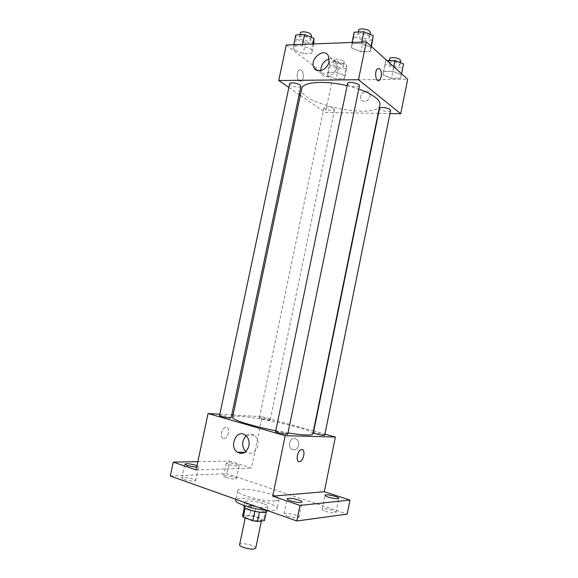 <?xml version="1.0" encoding="UTF-8"?>
<svg xmlns="http://www.w3.org/2000/svg" width="578" height="578" viewBox="0 0 578 578"><rect width="100%" height="100%" fill="white"/><g stroke="black" fill="none" stroke-linecap="round" stroke-linejoin="round"><path stroke-width="0.43" stroke-dasharray="2.89 2.17" d="M255.765 548.096C256.675 545.488 239.827 541.998 239.624 544.758M260.064 520.699L261.574 519.983C262.405 517.744 245.585 514.261 245.462 516.653C244.696 518.278 255.866 521.385 260.064 520.699M254.183 515.923L256.09 506.711L251.531 505.967L244.537 506.66L242.594 515.995L249.624 515.186L254.183 515.923L263.676 519.384L264.449 520.597M256.09 506.711L265.591 510.092L263.676 519.384M265.591 510.092L266.379 511.255L266.22 512.014L266.379 511.255L259.443 512.159M244.537 506.66L245.144 508.091M259.471 512.029L254.804 511.27L245.202 507.816M243.945 506.61C244.024 504.673 255.259 505.707 262.145 508.25C265.396 509.435 266.993 510.475 266.949 511.371M263.098 503.64C256.206 501.133 244.985 500.057 244.913 501.942C243.844 504.067 259.869 508.438 265.808 507.607L267.91 506.704C267.954 505.829 266.35 504.811 263.098 503.64M251.531 505.967L249.624 515.186M266.74 510.295L273.423 510.302C275.684 510.034 276.913 509.5 277.1 508.691C278.979 503.351 236.091 494.472 235.701 500.115M275.374 500.837C277.621 500.613 278.834 500.122 279.015 499.356C280.829 494.335 237.97 485.462 237.645 490.787C235.665 494.356 264.84 502.203 275.374 500.837M184.194 479.545C190.046 481.207 193.854 481.575 195.617 480.65C196.289 479.025 181.897 476.286 181.839 478.028L184.194 479.545M287.302 516.067C293.451 517.888 297.33 518.256 298.927 517.187C299.671 515.229 284.065 511.848 283.986 513.943C283.95 514.536 285.055 515.251 287.302 516.067M325.457 511.299C331.1 512.939 334.611 513.315 335.991 512.426C336.642 510.75 322.127 507.484 322.091 509.297C322.083 509.839 323.203 510.504 325.457 511.299M226.099 477.573C231.496 479.083 234.95 479.451 236.467 478.671C237.059 477.255 223.679 474.581 223.657 476.113L226.099 477.573M170.308 476.012L226.937 473.714L347.19 514.095M197.849 461.663L229.589 461.049L226.937 473.714M229.589 461.049L251.452 468.129L262.145 416.731L313.413 430.942M313.746 431.036L324.908 434.129M298.616 445.537C299.028 442.842 298.284 440.747 296.391 439.266C291.204 435.415 286.341 445.905 291.782 449.185C295.026 450.63 297.302 449.417 298.616 445.537C299.021 442.842 298.284 440.747 296.391 439.266C291.204 435.415 286.341 445.905 291.782 449.185C295.018 450.63 297.302 449.417 298.616 445.537M196.99 465.695L198.55 466.822L196.657 467.277M236.662 464.358L239.169 465.745C237.674 466.432 234.227 466.034 228.83 464.553L226.374 463.18C227.876 462.501 231.301 462.891 236.662 464.358M196.094 469.928L251.452 468.129M312.792 433.984C314.916 428.645 232.775 411.637 232.609 417.374M275.785 430.769L287.996 432.944M219.821 414.224L231.764 414.932M233.107 415.011L262.145 416.731M231.142 417.88C231.576 417.135 219.452 414.701 219.539 415.553M324.684 435.22C325.089 434.512 313.283 431.99 313.384 432.806M269.211 420.141L270.186 420.025C270.576 419.375 259.291 417.056 259.392 417.8C259.016 418.262 266.465 420.04 269.211 420.141M275.619 431.571L276.689 431.405C279.745 431.448 288.155 433.5 287.757 434.107M223.831 438.536L224.459 438.464C229.134 437.532 230.261 425.798 225.528 427.286C221.28 428.103 219.669 438.774 223.831 438.536L224.466 438.464C229.134 437.532 230.261 425.798 225.536 427.286C221.28 428.103 219.676 438.774 223.838 438.536M298.819 461.547C295.481 460.883 297.518 450.551 301.167 449.619L302.272 449.576M246.105 435.761C248.807 433.688 251.546 433.551 254.327 435.357C257.398 437.893 258.576 441.44 257.853 446.021C255.628 452.625 251.864 454.705 246.56 452.271L245.751 451.635M379.898 104.885C377.737 120.549 297.482 103.932 301.723 88.694M347.14 85.703L358.765 89.099M347.602 83.463L348.346 84.706C350.882 86.866 359.306 87.755 359.429 85.862M333.802 108.78L334.518 109.813C334.351 111.821 323.333 109.502 323.983 107.595C326.115 106.352 329.388 106.742 333.802 108.78M390.598 110.514C390.41 112.696 378.836 110.506 379.522 108.418M300.9 86.267C300.69 88.557 288.928 85.905 289.65 83.723M300.329 95.291L325.443 112.486L378.171 113.367M378.511 113.375L389.977 113.563M288.87 87.444L299.173 94.496M286.255 45.026L332.198 80.002L325.443 112.486M332.198 80.002L407.692 79.28M370.13 96.367L369.653 92.892C366.82 87.661 357.948 95.038 361.221 99.857C364.761 102.768 367.731 101.605 370.13 96.367L369.653 92.892C366.82 87.661 357.948 95.038 361.214 99.857C364.754 102.768 367.731 101.605 370.13 96.367M293.451 46.038L294.043 49.975L303.204 53.544L311.903 53.27L311.535 49.368L302.243 45.705L293.451 46.038L294.043 49.975L303.204 53.544L311.903 53.27L311.535 49.368L302.243 45.705L293.451 46.038L293.725 44.737M383.539 71.47L382.983 74.996L391.436 78.348L400.554 78.254L401.334 74.757L392.773 71.325L383.539 71.47L382.983 74.996L391.436 78.348L400.554 78.254L401.334 74.757L392.773 71.325L383.539 71.47L385.75 60.639L385.165 64.303L393.596 67.705L402.721 67.539L403.531 63.912M327.632 72.351L327.777 75.718L336.165 78.919L344.524 78.832L344.589 75.501L336.085 72.221L327.632 72.351L327.777 75.718L336.165 78.919L344.524 78.832L344.589 75.501L336.085 72.221L327.632 72.351L329.8 61.983L329.915 65.473L338.282 68.731L346.648 68.572L346.735 65.119L338.253 61.781L329.8 61.983M351.785 43.82L351.619 47.974L360.86 51.724L370.411 51.42L370.83 47.309L361.452 43.451L351.785 43.82L351.619 47.974L360.86 51.724L370.411 51.42L370.83 47.309L361.452 43.451L351.785 43.82L352.067 42.454M299.144 80.949L301.124 81.151C305.076 79.504 303.269 67.799 299.368 70.003C296.514 71.159 296.355 79.258 299.144 80.949L301.124 81.151C305.083 79.504 303.277 67.799 299.375 70.003C296.514 71.159 296.355 79.258 299.144 80.949M378.402 80.674C375.122 81.05 374.551 70.097 377.802 68.587L377.802 68.587M329.258 58.992C332.162 58.486 334.351 59.397 335.818 61.723L336.541 67.547C335.218 75.364 324.85 79.67 321.78 73.803L320.797 70.617M354.184 32.216L353.989 36.53L363.208 40.344L372.767 39.961M368.757 35.887L369.429 37.288C369.096 40.25 356.778 37.765 357.645 34.904C357.796 32.671 366.344 33.416 368.757 35.887M353.989 36.53L351.619 47.974M363.208 40.344L360.86 51.724M371.416 46.522L370.411 51.42M371.062 46.204L370.83 47.309M361.734 42.078L361.452 43.451M370.375 32.679C370.036 35.691 357.717 33.199 358.598 30.302M295.791 34.976L296.355 39.051L305.495 42.678L314.201 42.324M309.808 38.466L310.646 39.94C310.35 42.642 298.638 39.961 299.447 37.368C299.585 35.41 307.25 36.212 309.808 38.466M296.355 39.051L294.043 49.975M305.495 42.678L303.204 53.544M313.854 43.95L311.903 53.27M312.669 43.993L311.535 49.368M302.518 44.39L302.243 45.705M311.571 35.547C311.267 38.293 299.563 35.598 300.379 32.975M387.014 60.611L385.75 60.639M399.275 63.999L399.81 65.119C399.543 67.698 388.004 65.552 388.77 63.067C388.878 61.087 397.144 61.81 399.275 63.999M385.165 64.303L382.983 74.996M393.596 67.705L391.436 78.348M402.721 67.539L400.554 78.254M401.544 73.724L401.334 74.757M393.719 66.665L392.773 71.325M400.684 60.813C400.41 63.428 388.871 61.282 389.644 58.768M342.841 65.198L343.52 66.391C343.274 68.76 332.299 66.448 333.022 64.18C335.211 62.634 338.484 62.973 342.841 65.198M329.915 65.473L327.777 75.718M338.282 68.731L336.165 78.919M346.648 68.572L344.524 78.832M346.735 65.119L344.589 75.501M338.253 61.781L336.085 72.221M343.693 61.066L344.372 62.272C344.127 64.678 333.152 62.359 333.882 60.061C336.071 58.486 339.344 58.819 343.693 61.066M261.364 520.995L261.574 519.983M245.195 517.924L245.462 516.653M244.913 501.942L244.162 505.562M267.91 506.704L267.137 510.439M244.516 506.725L244.357 507.484M237.645 490.787L235.867 499.32M279.015 499.356L277.1 508.691M236.467 478.671L239.169 465.745M223.657 476.113L226.374 463.18M335.991 512.426L338.824 498.33M322.091 509.297L324.937 495.223M298.927 517.187L302.019 502M283.986 513.943L287.093 498.778M195.617 480.65L198.55 466.822M181.839 478.028L184.794 464.185M254.327 435.357L245.347 435.133M246.56 452.271L244.935 452.278M323.983 107.595L259.392 417.8M334.518 109.813L270.186 420.025M335.818 61.723L328.333 55.698M321.78 73.803L317.553 70.603M358.237 32.028L357.645 34.904M370.036 34.348L369.429 37.288M299.996 34.774L299.447 37.368M311.224 37.223L310.646 39.94M389.283 60.553L388.77 63.067M400.323 62.597L399.81 65.119M333.882 60.061L333.022 64.18M344.372 62.272L343.52 66.391"/><path stroke-width="0.87" d="M245.195 517.924L239.624 544.758C238.801 546.658 249.971 549.895 254.226 548.97L255.765 548.096L261.364 520.995M254.775 511.393L252.839 520.742L243.251 517.209L242.594 515.995M264.449 520.597L266.22 512.014L264.449 520.605L257.521 521.486L252.839 520.742M259.443 512.159L257.521 521.486M267.137 510.439L266.949 511.371C266.935 514.63 242.666 509.601 243.945 506.61L244.162 505.562M245.144 508.091L243.251 517.209M235.867 499.32L235.701 500.115C234.271 503.127 253.323 509.456 266.74 510.295M324.908 434.129L335.37 437.026L324.316 491.734L350.001 500.057L347.19 514.095L296.81 520.988L170.308 476.012L173.277 462.133L197.849 461.663M335.385 496.423C337.668 497.188 338.809 497.824 338.824 498.33C337.473 499.11 333.968 498.706 328.318 497.109C326.064 496.35 324.93 495.722 324.937 495.223C326.295 494.443 329.778 494.847 335.385 496.423M298.616 499.984C300.9 500.772 302.034 501.451 302.019 502C300.444 502.954 296.579 502.549 290.431 500.779C288.184 499.992 287.071 499.32 287.093 498.778C288.675 497.831 292.519 498.236 298.616 499.984M324.316 491.734L272.729 496.126L299.975 505.432L296.81 520.988M350.001 500.057L299.975 505.432M335.37 437.026L285.178 435.704L272.729 496.126M285.178 435.704L208.066 413.523L196.094 469.928L173.277 462.133M248.887 445.963C246.625 452.668 242.818 454.785 237.479 452.307C228.454 446.657 236.778 428.406 245.347 435.133C248.439 437.698 249.617 441.31 248.887 445.963M196.657 467.277L187.164 465.608L184.794 464.185C186.542 463.368 190.321 463.773 196.13 465.377L196.99 465.695M287.996 432.944C295.849 434.179 302.041 434.866 306.571 435.003C310.538 435.104 312.611 434.764 312.792 433.984L379.898 104.885C380.324 102.689 378.872 100.24 375.541 97.538C371.712 94.525 366.12 91.714 358.765 89.099M347.14 85.703C324.619 80.147 302.373 81.953 301.723 88.694L232.609 417.374C231.352 419.577 252.405 426.246 275.785 430.769M208.066 413.523L219.821 414.224M231.764 414.932L233.107 415.011M229.921 418.024L231.142 417.88L300.9 86.267L300.011 84.98C297.395 82.986 289.73 82.062 289.65 83.723L219.539 415.553C219.149 416.073 226.829 417.908 229.921 418.024M323.868 435.357L324.684 435.22L390.598 110.514L390.027 109.545C387.838 107.609 379.573 106.735 379.522 108.418L313.384 432.806C312.98 433.334 321.224 435.335 323.868 435.357M287.757 434.107C287.887 435.053 275.121 432.395 275.619 431.571L347.602 83.463C347.804 80.949 360.239 83.47 359.429 85.862L287.757 434.107M301.817 449.511C305.668 449.214 303.891 460.485 299.924 461.519C295.524 463.274 296.817 450.811 301.174 449.626L301.817 449.511M302.272 449.576C305.632 450.248 303.602 460.579 299.924 461.511L298.819 461.547M245.751 451.635C241.51 446.281 241.633 440.992 246.105 435.761M389.977 113.563L400.72 113.743L358.497 79.742L278.733 80.501L288.87 87.444M299.173 94.496L300.329 95.291M278.733 80.501L286.255 45.026L366.293 41.898L407.692 79.28L400.72 113.743M366.293 41.898L358.497 79.742M329.055 61.6C327.704 69.541 317.235 73.955 314.143 68.016C308.753 59.939 323.694 46.825 328.333 55.698L329.055 61.6M377.802 68.587L379.667 68.825C382.181 70.733 381.798 79.258 379.154 80.465C375.563 82.82 374.118 70.386 377.802 68.587L379.667 68.825C382.181 70.733 381.791 79.258 379.146 80.465L378.402 80.674M320.797 70.617C321.007 64.722 323.832 60.849 329.258 58.992M371.416 46.522L373.222 35.691L363.865 31.761L354.184 32.216L352.067 42.454M373.222 35.691L371.062 46.204M363.865 31.761L361.734 42.078M358.237 32.028L358.598 30.302C358.757 28.04 367.297 28.763 369.71 31.255L370.375 32.679L370.036 34.348M313.854 43.95L313.868 38.285L304.592 34.557L295.791 34.976L293.725 44.737M313.868 38.285L312.669 43.993M304.592 34.557L302.518 44.39M299.996 34.774L300.379 32.975C300.524 30.988 308.182 31.776 310.733 34.051L311.571 35.547L311.224 37.223M401.544 73.724L403.531 63.912L394.991 60.415L387.014 60.611M394.991 60.415L393.719 66.665M389.283 60.553L389.644 58.768C389.767 56.76 398.025 57.468 400.149 59.678L400.684 60.813L400.323 62.597M244.357 507.484L242.572 516.067M244.935 452.278L237.479 452.307M317.553 70.603L314.143 68.016"/></g></svg>
